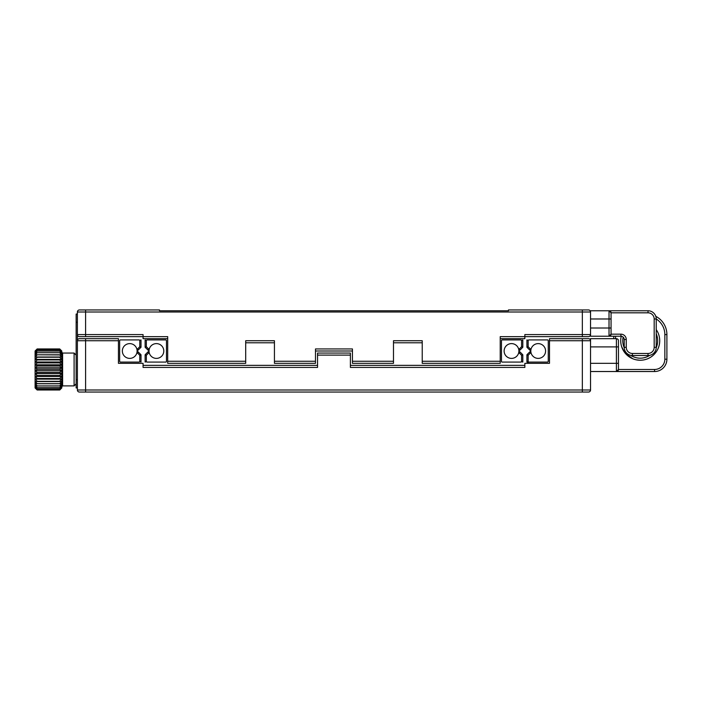 <?xml version="1.0" encoding="UTF-8"?>
<svg xmlns="http://www.w3.org/2000/svg" width="702" height="702" viewBox="0 0 702 702"><rect width="100%" height="100%" fill="white"/><g stroke="black" fill="none" stroke-linecap="round" stroke-linejoin="round"><path stroke-width="1.05" d="M85.591 338.68L85.591 340.733L77.387 340.733A2.053 2.053 0 0 1 79.44 338.68L118.436 338.68L118.436 340.733L85.591 340.733L85.591 389.996L77.387 389.996A2.053 2.053 0 0 0 79.44 392.049A2.053 2.053 0 0 1 77.387 389.996A2.053 2.053 0 0 0 79.44 392.049L85.591 392.049L85.591 389.996L582.335 389.996L582.335 392.049L588.487 392.049L79.44 392.049A2.053 2.053 0 0 1 77.387 389.996L77.387 312.004A2.053 2.053 0 0 1 79.44 309.951L85.591 309.951L79.44 309.951A2.053 2.053 0 0 0 77.387 312.004L85.591 312.004L85.591 334.582L143.068 334.582L143.068 336.635L79.44 336.635L85.591 336.635L85.591 334.582L77.387 334.582A2.053 2.053 0 0 0 79.44 336.635M167.699 338.68L143.068 338.68L143.068 336.635L167.699 336.635L167.699 361.267L245.7 361.267L245.7 363.32L167.699 363.32L167.699 361.267M274.438 342.787L245.7 342.787M352.439 351L315.488 351M422.227 342.787L393.489 342.787M500.228 338.68L524.859 338.68L524.859 334.582L582.335 334.582L582.335 336.635L588.487 336.635L500.228 336.635L500.228 363.32L422.227 363.32L422.227 340.733L393.489 340.733L393.489 363.32L352.439 363.32L352.439 348.947L315.488 348.947L315.488 363.32L274.438 363.32L274.438 361.267L315.488 361.267M245.7 361.267L245.7 340.733L274.438 340.733L274.438 361.267M590.128 310.767A2.053 2.053 0 0 1 590.54 312.004A2.053 2.053 0 0 0 588.487 309.951L582.335 309.951L588.487 309.951A2.053 2.053 0 0 1 590.54 312.004L590.54 334.582A2.053 2.053 0 0 1 588.487 336.635A2.053 2.053 0 0 0 590.54 334.582L590.54 336.223L609.02 336.223L611.065 334.17L620.919 334.17A5.335 5.335 0 0 1 626.254 339.505L626.254 347.306A6.16 6.16 0 0 0 632.414 353.466L648.016 353.466A6.16 6.16 0 0 0 654.176 347.306L654.176 318.98A6.16 6.16 0 0 0 648.016 312.82L648.016 310.767A8.213 8.213 0 0 1 656.23 318.98L656.23 347.306A8.213 8.213 0 0 1 648.016 355.519L632.414 355.519A8.213 8.213 0 0 1 624.21 347.306L624.21 339.505A3.282 3.282 0 0 0 620.919 336.223L609.02 336.223A2.053 2.053 0 0 0 611.065 334.17L611.065 312.82L609.02 310.767L648.016 310.767A8.213 8.213 0 0 1 656.23 318.98A18.471 18.471 0 0 1 664.847 334.582L666.9 334.582L666.9 359.213A12.32 12.32 0 0 1 654.58 371.525L616.409 371.525A2.053 2.053 0 0 0 618.462 369.471L616.409 371.525L590.54 371.525M508.441 310.767L508.441 309.951L582.335 309.951L582.335 312.004L85.591 312.004L85.591 309.951L159.486 309.951L159.486 310.767L508.441 310.767L265.198 310.767M254.94 310.767L159.486 310.767M350.386 365.365L524.859 365.365M118.436 340.733L118.436 363.32L143.068 363.32L143.068 367.418L317.541 367.418L317.541 353.053L350.386 353.053L350.386 355.107L317.541 355.107M143.068 365.365L317.541 365.365M549.49 340.733L549.49 338.68L582.335 338.68L582.335 389.996L590.54 389.996A2.053 2.053 0 0 1 588.487 392.049A2.053 2.053 0 0 0 590.54 389.996A2.053 2.053 0 0 1 588.487 392.049A2.053 2.053 0 0 0 590.54 389.996L590.54 340.733L549.49 340.733L549.49 363.32L524.859 363.32L524.859 367.418L350.386 367.418L350.386 355.107M616.409 338.68A2.053 2.053 0 0 1 618.462 340.733L618.462 369.471A2.053 2.053 0 0 1 616.409 371.525L616.409 338.68L590.54 338.68L590.54 340.733A2.053 2.053 0 0 0 588.487 338.68L582.335 338.68M77.387 387.952L76.149 387.952L76.149 314.048L77.387 314.048M61.785 351L61.785 387.952L59.731 389.996L37.153 389.996L59.731 389.996L61.372 388.276L59.731 389.707L37.153 389.698L59.731 389.707L61.372 387.776L59.731 388.917L37.153 388.899L35.512 386.82L37.153 387.644L59.731 387.644L61.372 386.82L59.731 388.899L37.153 388.917L35.512 387.776L37.153 389.996L35.1 387.952L35.1 351L37.153 348.947L59.731 348.947L61.785 351M37.153 387.618L35.512 385.442L37.153 385.933L59.731 385.933L61.372 385.442L59.731 387.618L37.153 387.644M37.153 385.898L35.512 383.669L61.372 383.669L59.731 385.898L37.153 385.933M61.372 381.546L35.512 381.546L59.731 381.335L61.372 381.546L59.731 383.766L37.153 383.766L35.512 381.546M59.731 381.335L37.153 381.335M61.372 379.124L35.512 379.124L37.153 378.571L59.731 378.571L61.372 379.124L59.731 381.291M37.153 381.291L35.512 379.124M61.372 376.465L35.512 376.465L37.153 375.579L59.731 375.579L61.372 376.465L59.731 378.518L37.153 378.518L35.512 376.465M61.372 373.631L35.512 373.631L37.153 372.437L59.731 372.437L61.372 373.631L59.731 375.526L37.153 375.526L35.512 373.631M61.372 370.7L35.512 370.7L37.153 369.226L59.731 369.226L61.372 370.7L59.731 372.376L37.153 372.376L35.512 370.7M61.372 367.734L35.512 367.734L37.153 366.014L59.731 366.014L61.372 367.734L59.731 369.164L37.153 369.164L35.512 367.734M61.372 364.821L35.512 364.821L37.153 362.89L59.731 362.89L61.372 364.821L59.731 365.961L37.153 365.961L35.512 364.821M61.372 362.013L35.512 362.013L37.153 359.933L59.731 359.933L61.372 362.013L59.731 362.837L37.153 362.837L35.512 362.013M59.731 359.933L37.153 359.933M61.372 359.389L35.512 359.389L37.153 357.204L59.731 357.204L61.372 359.389L59.731 359.88M37.153 359.88L35.512 359.389M61.372 357.02L35.512 357.02L37.153 354.782L59.731 354.782L61.372 357.02L35.512 357.02M37.153 354.747L35.512 354.949L37.153 352.72L59.731 352.72L61.372 354.949L37.153 354.782M59.731 352.72L37.153 352.72M37.153 352.685L35.512 353.238L37.153 351.07L59.731 351.07L61.372 353.238L59.731 352.685M37.153 351.044L35.512 351.93L37.153 349.877L59.731 349.877L61.372 351.93L59.731 351.044L37.153 351.07M59.731 349.859L37.153 349.859L35.512 351.053L37.153 349.166L59.731 349.166L61.372 351.053L59.731 349.877M59.731 348.947L61.372 350.631L59.731 349.157L37.153 349.157L35.512 350.631L37.153 348.947M35.512 384.661L35.512 383.669M35.512 384.099L35.512 383.318M149.078 350.114A0.913 0.913 0 0 0 148.227 350.351L145.121 347.244L145.121 339.917L146.349 340.426L146.349 346.735L148.508 348.885A2.141 2.141 0 0 1 149.324 348.903M148.227 350.351L148.508 348.885L148.227 350.351M149.078 351.886A0.913 0.913 0 0 1 148.227 351.649L145.121 354.756L148.227 351.649L148.508 353.115L146.349 355.265L146.349 361.574L146.858 362.083L165.962 362.083L166.471 361.574L166.471 340.426L165.962 339.917L146.858 339.917L146.349 340.426M146.349 355.265L145.121 354.756L145.121 362.083L146.349 361.574M149.324 353.097A2.141 2.141 0 0 1 148.508 353.115L148.227 351.649M146.349 346.735L145.121 347.244M149.017 351A7.389 7.389 0 0 0 160.109 357.397A7.389 7.389 0 0 0 160.109 344.603A7.389 7.389 0 0 0 149.017 351M139.786 340.426L141.014 339.917L141.014 347.244L137.908 350.351A0.913 0.913 0 0 0 137.065 350.114A0.913 0.913 0 0 1 137.908 350.351L137.636 348.885L139.786 346.735L139.786 340.426L139.277 339.917L120.182 339.917L119.665 340.426L119.665 361.574L120.182 362.083L139.277 362.083L139.786 361.574L139.786 355.265L137.636 353.115L137.908 351.649A0.913 0.913 0 0 1 137.065 351.886A0.913 0.913 0 0 0 137.908 351.649L137.636 353.115A2.141 2.141 0 0 1 136.811 353.097M139.786 355.265L141.014 354.756L141.014 362.083L139.786 361.574M137.908 351.649L141.014 354.756M136.811 348.903A2.141 2.141 0 0 1 137.636 348.885L137.908 350.351M141.014 347.244L139.786 346.735M137.118 351A7.389 7.389 0 0 0 126.035 344.603A7.389 7.389 0 0 0 126.035 357.397A7.389 7.389 0 0 0 137.118 351M531.116 353.097A2.141 2.141 0 0 1 530.291 353.115L528.141 355.265L528.141 361.574L528.65 362.083L547.744 362.083L548.262 361.574L548.262 340.426L547.744 339.917L528.65 339.917L528.141 340.426L528.141 346.735L530.291 348.885A2.141 2.141 0 0 1 531.116 348.903M528.141 355.265L526.912 354.756L526.912 362.083L528.141 361.574M526.912 354.756L530.019 351.649L530.291 353.115L530.019 351.649A0.913 0.913 0 0 0 530.861 351.886M530.861 350.114A0.913 0.913 0 0 0 530.019 350.351L530.291 348.885L530.019 350.351L526.912 347.244L526.912 339.917L528.141 340.426M528.141 346.735L526.912 347.244L526.912 339.917M528.65 362.083L528.141 363.32L526.912 362.083M530.809 351A7.389 7.389 0 0 1 541.891 344.603A7.389 7.389 0 0 1 541.891 357.397A7.389 7.389 0 0 1 530.809 351M518.602 348.903A2.141 2.141 0 0 1 519.419 348.885L521.577 346.735L521.577 340.426L521.059 339.917L501.965 339.917L501.456 340.426L501.456 361.574L501.965 362.083L521.059 362.083L521.577 361.574L522.806 362.083L522.806 354.756L519.699 351.649L519.419 353.115A2.141 2.141 0 0 1 518.602 353.097M521.577 355.265L522.806 354.756L519.699 351.649L519.419 353.115L521.577 355.265L521.577 361.574M521.577 346.735L522.806 347.244L522.806 339.917L521.577 340.426M522.806 347.244L519.699 350.351L519.419 348.885L519.699 350.351A0.913 0.913 0 0 0 518.848 350.114M518.848 351.886A0.913 0.913 0 0 0 519.699 351.649M518.91 351A7.389 7.389 0 0 1 507.818 357.397A7.389 7.389 0 0 1 507.818 344.603A7.389 7.389 0 0 1 518.91 351M613.917 336.223A26.685 26.685 0 0 0 613.609 338.68M666.9 341.198A26.685 26.685 0 0 0 666.9 340.277M615.584 337.522A24.842 24.842 0 0 0 615.461 338.68M624.218 347.692A17.445 17.445 0 0 1 623.157 337.092M656.23 333.801A17.445 17.445 0 0 1 656.221 347.692M649.789 355.317A17.445 17.445 0 0 1 630.642 355.317M621.016 337.311A19.498 19.498 0 0 1 621.244 336.24A19.498 19.498 0 0 0 657.493 349.772A19.498 19.498 0 0 0 656.23 329.607A19.498 19.498 0 0 1 640.215 360.24A19.498 19.498 0 0 0 656.23 329.607M639.803 360.231L636.205 359.819L639.803 360.231M629.589 357.09L632.765 358.757L625.307 353.299M624.578 352.386L621.647 346.683M622.183 348.148L622.709 349.324M621.244 336.24A19.498 19.498 0 0 0 640.215 360.24M655.791 316.339A20.525 20.525 0 0 1 666.9 334.582M615.584 336.223L615.584 338.68L615.584 336.223M588.487 336.635A2.053 2.053 0 0 0 590.54 334.582L582.335 334.582L582.335 312.004L590.54 312.004L590.54 310.767L609.02 310.767A2.053 2.053 0 0 1 611.065 312.82L648.016 312.82M352.439 361.267L393.489 361.267M422.227 361.267L500.228 361.267M76.149 379.738L77.387 379.738M77.387 322.262L76.149 322.262M76.149 355.107L74.096 353.053L74.096 385.898L76.149 383.845M74.096 353.053L62.61 353.053L62.61 385.898L61.785 386.714M618.462 369.471L654.58 369.471A10.267 10.267 0 0 0 664.847 359.213L666.9 359.213M664.847 359.213L664.847 334.582M654.58 369.471L654.58 371.525M590.54 363.32L618.462 363.32M590.54 346.893L618.462 346.893M632.414 353.466L632.414 355.519A8.213 8.213 0 0 1 624.21 347.306L626.254 347.306M654.176 347.306L656.23 347.306A8.213 8.213 0 0 1 648.016 355.519L648.016 353.466M611.065 334.17A2.053 2.053 0 0 1 609.02 336.223L609.02 318.98L590.54 318.98M590.54 328.01L611.065 328.01M611.065 318.98L609.02 318.98L609.02 310.767M626.254 339.505L624.21 339.505A3.282 3.282 0 0 0 620.919 336.223L620.919 334.17M654.176 318.98L656.23 318.98M74.096 385.898L62.61 385.898M62.61 353.053L61.785 352.228"/></g></svg>
